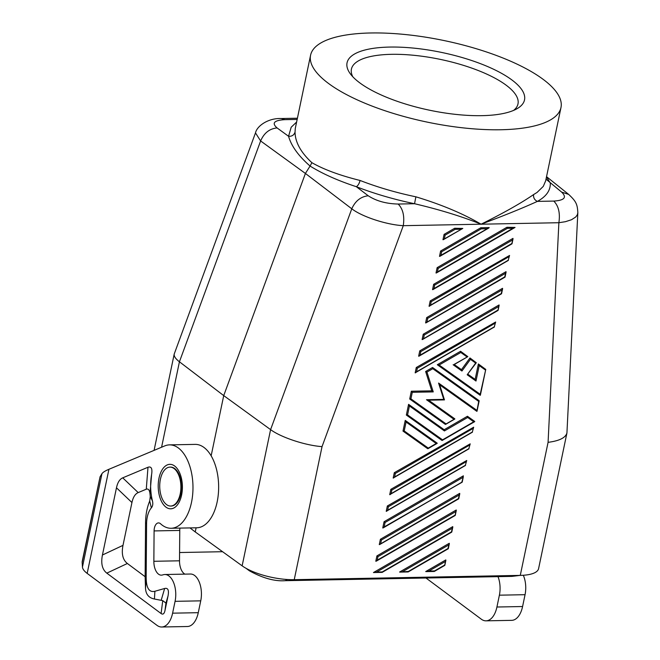 <?xml version="1.0" encoding="UTF-8"?>
<svg xmlns="http://www.w3.org/2000/svg" width="660" height="660" viewBox="0 0 660 660"><rect width="100%" height="100%" fill="white"/><g stroke="black" fill="none" stroke-linecap="round" stroke-linejoin="round"><path stroke-width="0.99" d="M546.018 179.165L561.627 192.101L568.689 194.411C576.114 201.432 577.385 204.039 577.83 212.767L577.302 214.871L575.718 217.008L571.527 219.722L565.397 221.702L558.88 222.717L481.074 224.202C461.761 216.447 439.585 209.624 414.554 203.725C393.888 199.419 374.484 193.743 356.334 186.706C337.755 180.584 322.336 173.695 310.076 166.048L311.891 162.682C300.787 152.394 295.168 142.18 295.045 132.066C294.063 135.102 291.901 136.505 288.56 136.273C291.332 146.042 298.51 155.966 310.076 166.048L305.407 173.448L223.724 395.604L211.15 455.804M520.278 575.388L548.081 442.332C559.267 440.905 565.554 437.794 566.932 432.993L538.593 568.623A38.923 12.672 11.8 0 1 520.278 575.388L294.236 579.686L322.039 446.63C305.349 445.451 280.995 437.398 270.592 429.627L223.724 395.604L179.429 361.787C175.56 358.801 173.819 356.218 174.215 354.04L255.486 132.899L260.626 140.959L179.429 361.787L161.584 447.233M196.111 527.802L195.244 531.943L189.989 527.917M461.885 481.948L463.303 476.899L462.198 482.171L384.161 526.936L385.093 522.472L462.817 477.493L463.369 475.827L384.062 521.73L385.093 522.472M160.421 479.209A19.462 10.585 88.9 0 1 169.95 467.115A19.462 10.585 88.9 0 1 179.058 476A19.462 10.585 88.9 0 1 180.213 493.936A19.462 10.585 88.9 0 1 170.692 506.038A19.462 10.585 88.9 0 1 160.421 479.209M170.989 506.022A19.462 10.585 -91.1 0 0 171.295 506.022A19.462 10.585 -91.1 0 0 180.815 493.928A19.462 10.585 -91.1 0 0 174.685 468.55A19.462 10.585 -91.1 0 0 170.552 467.107A19.462 10.585 -91.1 0 0 170.255 467.115M322.039 446.63L403.276 225.679C386.686 224.804 362.117 216.81 351.78 208.791L270.592 429.627L242.137 565.834L195.244 531.943M456.299 510.428L455.243 515.452L376.233 561.182L375.804 561.247L376.918 555.902L456.233 509.998L455.111 515.344M480.191 395.29L437.324 364.741L439.131 365.021L460.812 352.473L460.573 351.268L437.308 364.733L480.364 395.233L480.199 394.284L439.131 365.021M454.105 364.419L467.841 356.647L460.573 351.268M454.245 364.518L461.472 369.666L469.961 357.959L476.305 362.719L467.189 374.773L475.992 381.043L475.142 379.409L467.932 374.269M480.199 394.284L485.76 369.41L478.376 363.957L475.142 379.409M434.107 571.387L434.511 570.933L428.909 571.04L425.708 571.552L445.805 559.919L444.683 565.265M422.111 339.57L423.233 334.224L502.54 288.321L501.245 293.551L422.111 339.57M465.539 465.424L386.232 511.327L387.354 505.981L466.727 460.498L465.358 465.308L387.635 510.295L388.385 506.723L466.108 461.744M441.952 440.418L406.354 415.049L441.952 440.418L442.563 439.84L407.566 414.901L409.423 405.991L408.581 404.349L406.346 415.049L407.566 414.901M409.423 405.991L444.419 430.93L444.18 429.718L408.581 404.349M444.18 429.718L467.445 416.254L467.684 417.458L473.756 421.789L442.563 439.84M473.756 421.789L474.73 421.443L467.445 416.254M476.85 411.345L439.7 384.871L476.842 411.337L478.706 401.42L432.787 368.692L432.547 367.488L425.634 371.498L431.772 390.835L411.328 391.223L409.703 399.003L410.916 398.854L412.286 392.296L411.328 391.223M445.31 424.372L409.703 399.003L445.302 424.372L454.822 418.861L428.612 400.191M478.706 401.42L479.077 400.645L432.547 367.488M433.661 284.295L434.692 285.046L433.95 288.61L432.977 289.575L432.547 289.649L433.661 284.295L512.968 238.392L511.855 243.746M462.066 482.064L383.188 527.901L382.759 527.967L384.062 521.73M399.58 572.047L449.279 543.279L447.975 548.51L408.375 571.436L399.58 572.047M425.593 322.93L426.707 317.575L506.022 271.673L504.718 276.911L425.593 322.93M499.133 305.382L498.085 310.406L419.067 356.144L418.638 356.21L419.76 350.864L499.067 304.961L497.945 310.307M379.277 544.607L380.399 539.261L459.707 493.358L458.403 498.589L379.277 544.607M452.199 528.305L376.645 572.038L382.239 571.931L451.457 531.869L452.752 526.639L373.445 572.542L381.843 572.385M488.928 227.939L439.931 256.295L439.494 256.369L440.616 251.014L480.802 227.758L489.2 227.601L440.905 255.329L441.647 251.765L481.247 228.838L486.849 228.739M472.494 432.143L393.187 478.046L394.3 472.7L473.682 427.218L472.312 432.028L394.589 477.007L395.332 473.443L473.055 428.456M454.666 228.253L462.792 228.434L442.976 239.72L444.089 234.374L454.666 228.253L455.119 229.342L460.713 229.234M494.472 326.947L415.165 372.85L416.278 367.504L495.652 322.022L494.29 326.832L416.567 371.819L417.31 368.247L495.033 323.268M508.382 260.387L429.066 306.289L430.188 300.935L509.561 255.461L508.192 260.271L430.468 305.25L431.219 301.686L508.942 256.699M436.45 272.935L436.021 273.009L437.135 267.655L506.93 227.263L515.056 227.436L436.45 272.935L437.423 271.969L438.166 268.405L507.383 228.343L506.93 227.263M427.68 448.685L403.004 431.095L404.209 430.947L428.282 448.107L427.952 448.701L403.004 431.104L405.232 420.395L437.192 443.173L436.219 443.512L406.073 422.037L405.232 420.395M469.021 448.784L389.713 494.686L390.827 489.34L470.201 443.858L468.839 448.668L391.116 493.647L391.858 490.083L469.582 445.096M154.432 599.016L154.894 591.269C149.127 592.663 146.215 588.002 146.165 577.277L145.513 588.308C145.844 594.346 148.813 597.91 154.432 599.016L162.756 600.633L165.94 603.108L168.003 596.079C169.133 590.213 168.011 587.68 164.637 588.481L161.213 600.171M146.165 577.277L146.586 523.628L145.555 522.794L145.134 576.708L127.372 563.491C122.793 559.886 121.333 553.847 122.991 545.366L131.942 502.549L116.474 487.798L102.432 555.01C100.765 563.491 102.226 569.53 106.805 573.136L161.089 613.536C162.954 614.839 164.249 613.825 164.992 610.492L168.003 596.079M145.513 588.308L145.134 576.708M154.894 591.269L164.637 588.481M150.001 493.861L151.602 474.532A36.143 19.651 -91.1 0 0 152.452 500.923L150.274 496.51A53.485 29.081 88.9 0 1 150.001 493.861C149.581 490.034 148.343 488.483 146.273 489.209L138.196 492.591C135.16 493.911 133.072 497.228 131.942 502.549M146.273 489.209L147.988 467.255L122.727 477.84C119.691 479.16 117.604 482.476 116.474 487.798M145.555 522.794A36.803 20.006 88.9 0 1 149.713 501.055L150.274 496.51M152.452 500.923C153.136 503.827 152.773 506.137 151.363 507.853A19.462 10.585 -91.1 0 0 146.586 523.628M151.363 507.853L149.713 501.055M147.988 467.255C151.33 466.166 152.534 468.592 151.602 474.532M175.073 601.334A19.462 10.585 -91.1 0 0 164.802 574.514L190.468 574.027A19.462 10.585 -91.1 0 1 200.739 600.847L175.073 601.334L172.598 613.173A22.242 12.095 88.9 0 1 161.708 627A22.242 12.095 88.9 0 1 156.989 625.35L87.178 573.4A33.363 10.865 -168.2 0 1 82.45 567.014L82.17 562.477L100.072 476.776L82.261 561.182A44.492 14.487 11.8 0 0 82.17 562.477M200.739 600.847L198.264 612.686A22.242 12.095 88.9 0 1 187.374 626.513L161.708 627M179.957 528.107A8.341 4.537 -91.1 0 0 179.759 530.434L179.52 560.802L153.854 561.289L154.094 530.92A8.341 4.537 -91.1 0 1 158.474 522.91A8.341 4.537 -91.1 0 1 160.578 523.801A41.704 22.679 -91.1 0 0 171.088 528.272L196.754 527.785A41.704 22.679 -91.1 0 0 218.633 485.661A41.704 22.679 -91.1 0 0 195.17 444.386L169.505 444.873A41.704 22.679 -91.1 0 0 164.744 445.904L108.925 469.293C105.121 470.893 102.795 472.37 101.937 473.723L100.072 476.776M179.52 560.802A13.348 7.26 -91.1 0 0 184.915 574.134M153.854 561.289A13.348 7.26 -91.1 0 0 161.37 575.157A13.348 7.26 -91.1 0 0 162.401 575L163.292 574.744A19.462 10.585 -91.1 0 1 164.802 574.514M171.088 528.272A41.704 22.679 -91.1 0 0 192.968 486.148A41.704 22.679 -91.1 0 0 169.505 444.873M498.011 576.65A19.462 10.585 -91.1 0 1 499.389 595.18L496.922 607.018A22.242 12.095 88.9 0 1 486.032 620.837A22.242 12.095 88.9 0 1 481.305 619.187L425.981 578.011M499.389 595.18L525.055 594.693L522.588 606.523A22.242 12.095 88.9 0 1 511.698 620.351L486.032 620.837M560.983 107.522A127.9 41.638 -168.2 0 1 465.415 128.114A127.9 41.638 -168.2 0 1 328.457 83.407A127.9 41.638 -168.2 0 1 310.579 55.209A127.9 41.638 -168.2 0 1 406.147 34.617A127.9 41.638 -168.2 0 1 543.114 79.324A127.9 41.638 -168.2 0 1 560.983 107.522L545.671 180.815L543.287 186.376L537.058 192.448L533.585 194.576C521.243 203.065 503.737 212.941 481.074 224.202C463.237 213.708 441.507 204.575 415.874 196.812C396.074 192.67 377.479 187.225 360.088 180.469C339.842 175.428 323.771 169.496 311.891 162.682M473.682 427.218L472.312 432.028M419.067 356.144L420.04 355.179L420.791 351.607L498.506 306.628M294.236 579.686A38.923 12.672 -168.2 0 1 242.137 565.834M380.68 543.576L381.43 540.004L380.399 539.261M470.201 443.858L468.839 448.668M387.354 505.981L388.385 506.723M431.772 390.835L433.249 391.9L426.954 372.075L425.634 371.498M428.521 400.125L426.492 399.712L453.841 419.207M376.645 572.038L373.824 572.599M382.239 571.931L382.008 572.443M480.802 227.758L481.247 228.838M533.585 194.576C533.255 197.744 534.526 200.013 537.38 201.391C522.794 208.04 504.026 215.647 481.074 224.202L403.276 225.679C404.679 216.1 402.971 208.89 398.161 204.039C386.24 203.775 376.258 201.019 368.23 195.773C360.814 196.589 355.327 200.929 351.78 208.791L305.407 173.448L260.626 140.959C264.049 133.006 269.536 128.667 277.076 127.933C271.524 123.073 274.09 120.318 284.782 119.666L281.391 118.528C268.001 117.934 256.855 126.167 255.486 132.899M376.918 555.902L377.949 556.652L455.672 511.665M376.233 561.182L377.207 560.216L377.949 556.652M495.652 322.022L494.29 326.832M419.76 350.864L420.791 351.607M416.278 367.504L417.31 368.247M415.594 372.784L416.567 371.819M513.637 110.377A85.082 27.703 11.8 0 0 517.993 103.909A85.082 27.703 11.8 0 0 506.105 85.156A85.082 27.703 11.8 0 0 414.991 55.415A85.082 27.703 11.8 0 0 351.425 69.11A85.082 27.703 11.8 0 0 352.828 76.783M386.661 511.261L387.635 510.295M466.727 460.498L465.358 465.308M444.386 399.82L443.759 399.391L438.57 383.064L439.626 384.821M469.961 357.959L470.423 359.329L475.678 363.074L476.305 362.719M368.23 195.773L356.334 186.706C357.984 185.683 359.23 183.604 360.088 180.469M415.874 196.812L414.554 203.725L398.161 204.039M444.089 234.374L445.12 235.125L455.119 229.342M359.716 82.813A90.643 29.51 11.8 0 0 441.35 112.423A90.643 29.51 11.8 0 0 517.011 108.718A90.643 29.51 11.8 0 0 511.846 79.918A90.643 29.51 11.8 0 0 399.993 47.173A90.643 29.51 11.8 0 0 350.402 73.912A90.643 29.51 11.8 0 0 359.716 82.813M548.081 442.332L558.88 222.717C560.282 213.147 558.583 205.936 553.773 201.077L537.38 201.391C546.298 196.515 550.605 190.393 550.3 183.018L546.48 176.962M507.383 228.343L512.985 228.236L515.056 227.436M440.616 251.014L441.647 251.765M390.827 489.34L391.858 490.083M407.979 571.882L408.375 571.436M295.045 132.066L295.267 128.51L310.579 55.209M390.142 494.62L391.116 493.647M437.135 267.655L438.166 268.405M423.522 338.53L424.264 334.966L423.233 334.224M429.495 306.215L430.468 305.25M509.561 255.461L508.192 260.271M439.931 256.295L440.905 255.329M393.616 477.98L394.589 477.007M394.3 472.7L395.332 473.443M426.707 317.575L427.738 318.326L505.461 273.339M470.423 359.329L461.934 371.027L461.472 369.666M430.188 300.935L431.219 301.686M383.188 527.901L384.161 526.936M485.29 369.922L479.218 365.59L478.376 363.957M525.055 594.693A19.462 10.585 -91.1 0 0 523.306 575.264M248.168 569.448L249.373 570.801C262.861 578.201 274.832 581.493 285.268 580.684L287.356 579.513M513.835 575.512L512.02 576.378L285.268 580.684M566.932 432.993L577.83 212.767M222.593 551.711L179.586 552.527M161.089 613.536L162.756 600.633M106.805 573.136L127.372 563.491M102.432 555.01L122.991 545.366M138.196 492.591L122.727 477.84M164.992 610.492L165.94 603.108M172.598 613.173L198.264 612.686M179.759 530.434L154.094 530.92M108.925 469.293L87.178 573.4M101.937 473.723L82.45 567.014M522.588 606.523L496.922 607.018M445.912 423.794L410.916 398.854M444.419 430.93L467.684 417.458M512.985 228.236L437.423 271.969M497.764 310.192L420.04 355.179M381.43 540.004L459.154 495.025M424.264 334.966L501.988 289.979M561.627 192.101C567.097 197.389 564.473 200.384 553.773 201.077M428.909 571.04L445.244 561.586M296.62 122.042L291.192 127.223L288.56 136.273L277.076 127.933M454.93 515.229L377.207 560.216M432.787 368.692L426.954 372.075M433.249 391.9L412.286 392.296M443.759 399.391L426.492 399.712M438.57 383.064L476.842 410.33M444.502 565.15L434.511 570.933M426.995 321.89L427.738 318.326M466.876 356.804L460.812 352.473M402.773 571.535L448.726 544.945M297.165 119.427L284.782 119.666M433.95 288.61L511.673 243.623M434.692 285.046L512.416 240.059M404.209 430.947L406.073 422.037M428.282 448.107L436.219 443.512M475.678 363.074L467.189 374.773M444.378 238.689L445.12 235.125M461.934 371.027L453.131 364.757M479.218 365.59L475.992 381.043M174.603 465.985A22.242 12.095 -91.1 0 0 158.994 478.162A22.242 12.095 -91.1 0 0 165.998 507.16A22.242 12.095 -91.1 0 0 181.607 494.992A22.242 12.095 -91.1 0 0 174.603 465.985M169.95 467.115L170.552 467.107M170.692 506.038L171.295 506.022M154.085 450.367L174.215 354.04M382.09 572.418L451.77 532.092L452.818 527.068M502.606 288.742L501.559 293.766L422.548 339.504M467.841 356.647L454.096 364.6M445.582 424.388L454.806 419.05M434.354 571.428L444.815 565.372L445.863 560.348M485.76 369.41L480.364 395.233M443.404 239.654L462.792 228.434M474.713 421.633L442.233 440.435M479.177 400.909L477.007 411.279M432.977 289.575L511.987 243.845L513.034 238.821M379.706 544.541L458.725 498.811L459.772 493.787M439.675 384.788L444.469 399.886L428.497 400.191M449.344 543.708L448.297 548.732L408.218 571.923M297.421 118.222L281.391 118.528M568.689 194.411L546.538 176.665M427.952 448.701L437.176 443.363M426.088 571.61L434.272 571.453M399.96 572.105L408.136 571.948M426.022 322.864L505.032 277.126L506.088 272.101M249.373 570.801L245.957 568.26M520.072 575.396L512.02 576.378"/></g></svg>
